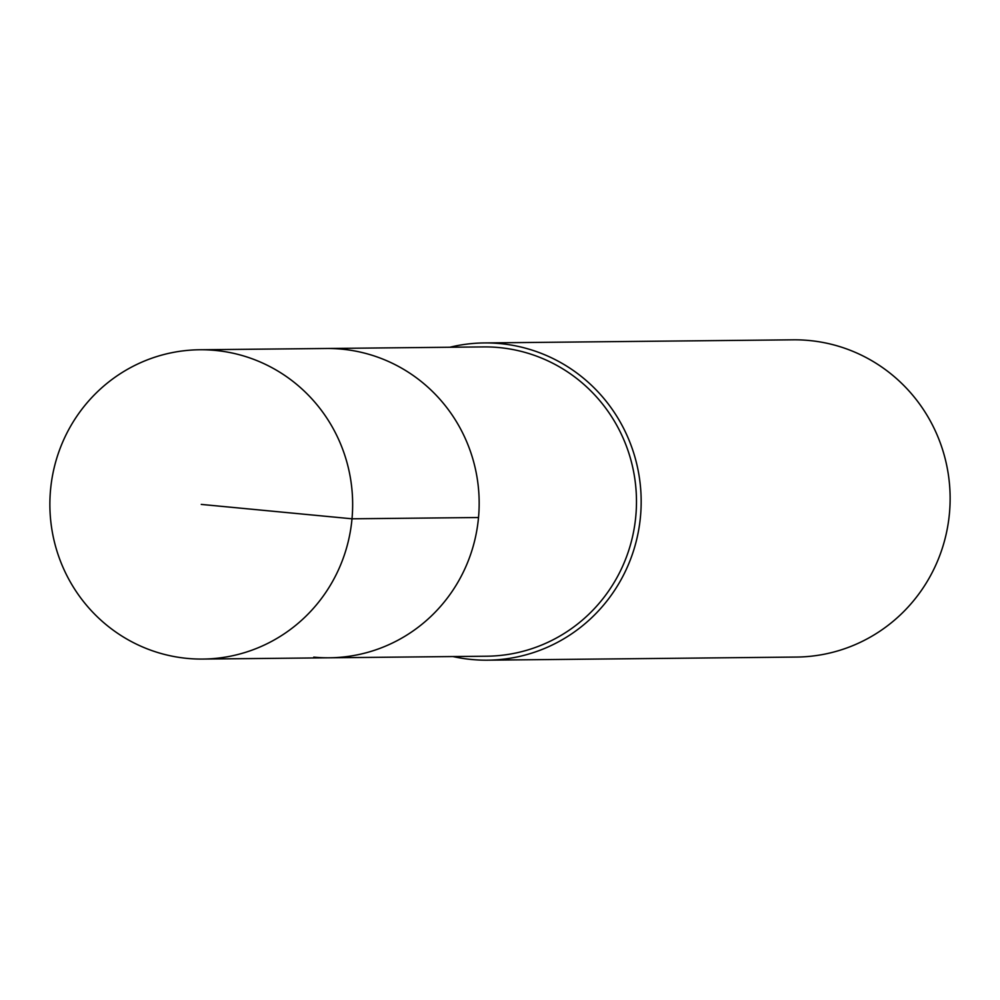 <?xml version="1.0" encoding="UTF-8"?>
<svg xmlns="http://www.w3.org/2000/svg" width="1000" height="1000" viewBox="0 0 1000 1000"><rect width="100%" height="100%" fill="white"/><g stroke="black" fill="none" stroke-linecap="round" stroke-linejoin="round"><path stroke-width="1.5" d="M187.25 658.4A154.662 151.387 89.4 0 1 50 497.975A154.662 151.387 89.4 0 1 199.713 349.762A154.662 151.387 89.4 0 1 215.275 350.425A154.662 151.387 89.4 0 1 352.525 510.85A154.662 151.387 89.4 0 1 202.825 659.062A154.662 151.387 89.4 0 1 187.25 658.4M341.788 349.15A154.662 151.387 -90.6 0 0 326.213 348.488A154.662 151.387 89.4 0 1 341.788 349.15A154.662 151.387 89.4 0 1 479.038 509.588A154.662 151.387 89.4 0 1 329.325 657.8A154.662 151.387 -90.6 0 0 479.038 509.588A154.662 151.387 -90.6 0 0 341.788 349.15M313.75 657.138A154.662 151.387 89.4 0 0 329.325 657.8L486.637 656.213A154.662 151.387 -90.6 0 0 636.35 508A154.662 151.387 -90.6 0 0 499.1 347.575A154.662 151.387 -90.6 0 0 483.525 346.912L199.713 349.762M449.837 347.25A158.625 155.275 89.4 0 1 484.3 342.938A158.625 155.275 89.4 0 1 500.275 343.612A158.625 155.275 89.4 0 1 641.038 508.162A158.625 155.275 89.4 0 1 487.488 660.175A158.625 155.275 89.4 0 1 471.525 659.488A158.625 155.275 89.4 0 1 452.95 656.55M487.488 660.175L796.45 657.062A158.625 155.275 -90.6 0 0 950 505.05A158.625 155.275 -90.6 0 0 809.225 340.513A158.625 155.275 -90.6 0 0 793.263 339.825L484.3 342.938M201.262 504.412L352.013 518.8L478.512 517.525M329.325 657.8L202.825 659.062"/></g></svg>

